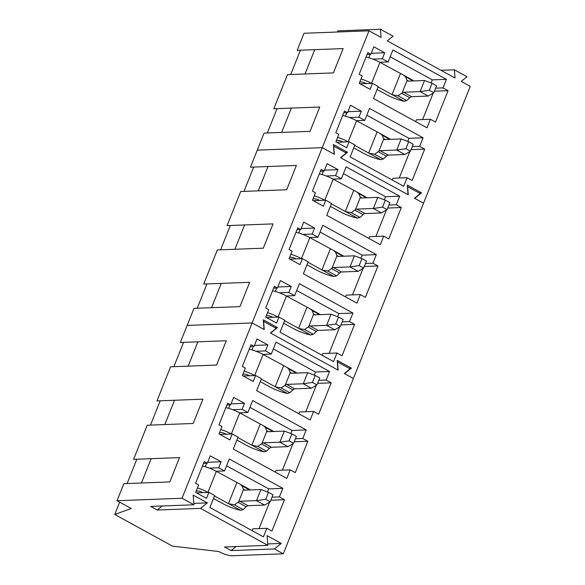 <?xml version="1.0" encoding="UTF-8"?>
<svg xmlns="http://www.w3.org/2000/svg" width="585" height="585" viewBox="0 0 585 585"><rect width="100%" height="100%" fill="white"/><g stroke="black" fill="none" stroke-linecap="round" stroke-linejoin="round"><path stroke-width="0.88" d="M377.098 89.483L386.795 94.799A16.826 3.92 -158.2 0 0 404.206 101.271L406.699 100.569L410.224 97.388A3.883 1.748 118.7 0 1 411.628 96.686L428.205 96.057L420.103 91.618L424.542 80.511L407.964 81.139L407.08 80.533L405.595 76.818L403.665 75.165L379.957 62.317A14.237 3.313 -158.2 0 0 366.071 57.016M359.775 82.017L361.281 81.959A3.883 0.907 -158.2 0 1 366.29 83.553L366.342 83.582M407.964 81.139L407.08 80.533L402.122 92.942L398.005 95.794L392.33 94.755L378.107 86.953M371.592 83.384L371.541 83.355A14.237 3.313 -158.2 0 0 361.003 78.938M413.909 80.92L403.665 75.165M402.122 92.942A3.883 1.748 118.7 0 1 403.526 92.247L411.628 96.686M429.273 90.287L432.066 83.304L436.6 85.79L433.807 92.766L429.273 90.287L420.103 91.618L403.526 92.247M424.542 80.511L432.066 83.304M433.807 92.766L428.205 96.057M353.728 147.91L363.424 153.233A16.826 3.92 -158.2 0 0 380.835 159.698L383.329 158.996L386.853 155.815A3.883 1.748 118.7 0 1 388.257 155.12L404.835 154.491L396.732 150.045L401.171 138.945L384.594 139.574L383.709 138.967L382.224 135.245L380.294 133.599L356.587 120.751A14.237 3.313 -158.2 0 0 342.7 115.45M336.404 140.451L337.911 140.393A3.883 0.907 -158.2 0 1 342.92 141.98L342.971 142.009M384.594 139.574L383.709 138.967L378.751 151.369L374.634 154.228L368.959 153.182L354.737 145.387M348.221 141.811L348.17 141.782A14.237 3.313 -158.2 0 0 337.633 137.373M390.539 139.347L380.294 133.599M378.751 151.369A3.883 1.748 118.7 0 1 380.155 150.674L388.257 155.12M405.902 148.714L408.696 141.731L413.229 144.217L410.436 151.201L405.902 148.714L396.732 150.045L380.155 150.674M401.171 138.945L408.696 141.731M410.436 151.201L404.835 154.491M330.357 206.344L340.053 211.66A16.826 3.92 -158.2 0 0 357.464 218.132L359.958 217.43L363.482 214.249A3.883 1.748 118.7 0 1 364.886 213.547L381.464 212.918L373.362 208.479L377.8 197.372L361.223 198.001L360.338 197.394L358.854 193.679L356.923 192.026L333.216 179.178A14.237 3.313 -158.2 0 0 319.33 173.877M313.033 198.878L314.54 198.82A3.883 0.907 -158.2 0 1 319.549 200.414L319.6 200.443M361.223 198.001L360.338 197.394L355.38 209.803L351.263 212.655L345.589 211.616L331.366 203.814M324.851 200.245L324.799 200.216A14.237 3.313 -158.2 0 0 314.262 195.807M367.168 197.781L356.923 192.026M355.38 209.803A3.883 1.748 118.7 0 1 356.784 209.108L364.886 213.547M382.531 207.148L385.325 200.165L389.859 202.651L387.065 209.627L382.531 207.148L373.362 208.479L356.784 209.108M377.8 197.372L385.325 200.165M387.065 209.627L381.464 212.918M306.986 264.771L316.682 270.094A16.826 3.92 -158.2 0 0 334.093 276.559L336.587 275.857L340.112 272.676A3.883 1.748 118.7 0 1 341.516 271.981L358.093 271.352L349.991 266.906L354.43 255.806L337.852 256.435L336.967 255.828L335.483 252.106L333.552 250.46L309.845 237.612A14.237 3.313 -158.2 0 0 295.959 232.311M289.663 257.312L291.169 257.254A3.883 0.907 -158.2 0 1 296.178 258.841L296.229 258.87M337.852 256.435L336.967 255.828L332.009 268.23L327.892 271.089L322.218 270.043L307.995 262.248M301.48 258.672L301.429 258.643A14.237 3.313 -158.2 0 0 290.891 254.234M343.797 256.208L333.552 250.46M332.009 268.23A3.883 1.748 118.7 0 1 333.413 267.535L341.516 271.981M359.161 265.575L361.954 258.599L366.488 261.078L363.695 268.062L359.161 265.575L349.991 266.906L333.413 267.535M354.43 255.806L361.954 258.599M363.695 268.062L358.093 271.352M283.615 323.205L293.312 328.521A16.826 3.92 -158.2 0 0 310.723 334.993L313.216 334.291L316.741 331.11A3.883 1.748 118.7 0 1 318.145 330.408L334.722 329.779L326.62 325.34L331.059 314.233L314.481 314.869L313.597 314.255L312.112 310.54L310.182 308.887L286.474 296.039A14.237 3.313 -158.2 0 0 272.588 290.745M266.292 315.739L267.798 315.681A3.883 0.907 -158.2 0 1 272.807 317.275L272.859 317.304M314.481 314.869L313.597 314.255L308.639 326.664L304.522 329.516L298.847 328.477L284.624 320.675M278.109 317.107L278.058 317.077A14.237 3.313 -158.2 0 0 267.52 312.668M320.426 314.642L310.182 308.887M308.639 326.664A3.883 1.748 118.7 0 1 310.043 325.969L318.145 330.408M335.79 324.01L338.583 317.026L343.117 319.512L340.324 326.496L335.79 324.01L326.62 325.34L310.043 325.969M331.059 314.233L338.583 317.026M340.324 326.496L334.722 329.779M260.245 381.632L269.941 386.956A16.826 3.92 -158.2 0 0 287.352 393.42L289.846 392.718L293.37 389.537A3.883 1.748 118.7 0 1 294.774 388.842L311.352 388.213L303.249 383.767L307.688 372.667L291.111 373.296L290.226 372.689L288.741 368.967L286.811 367.321L263.104 354.473A14.237 3.313 -158.2 0 0 249.217 349.172M242.921 374.173L244.428 374.115A3.883 0.907 -158.2 0 1 249.437 375.702L249.488 375.731M291.111 373.296L290.226 372.689L285.268 385.091L281.151 387.95L275.476 386.904L261.254 379.109M254.738 375.533L254.687 375.504A14.237 3.313 -158.2 0 0 244.15 371.095M297.056 373.069L286.811 367.321M285.268 385.091A3.883 1.748 118.7 0 1 286.672 384.396L294.774 388.842M312.419 382.436L315.213 375.46L319.746 377.939L316.953 384.923L312.419 382.436L303.249 383.767L286.672 384.396M307.688 372.667L315.213 375.46M316.953 384.923L311.352 388.213M236.874 440.066L246.57 445.382A16.826 3.92 -158.2 0 0 263.989 451.854L266.475 451.152L269.999 447.971A3.883 1.748 118.7 0 1 271.403 447.276L287.981 446.64L279.879 442.202L284.317 431.094L267.74 431.73L266.855 431.116L265.371 427.401L263.44 425.748L239.733 412.9A14.237 3.313 -158.2 0 0 225.847 407.606M219.55 432.6L221.057 432.542A3.883 0.907 -158.2 0 1 226.066 434.136L226.117 434.165M267.74 431.73L266.855 431.116L261.897 443.525L257.78 446.377L252.106 445.339L237.883 437.543M231.367 433.968L231.316 433.938A14.237 3.313 -158.2 0 0 220.779 429.529M273.685 431.503L263.44 425.748M261.897 443.525A3.883 1.748 118.7 0 1 263.301 442.83L271.403 447.276M289.048 440.871L291.842 433.887L296.376 436.373L293.582 443.357L289.048 440.871L279.879 442.202L263.301 442.83M284.317 431.094L291.842 433.887M293.582 443.357L287.981 446.64M213.503 498.493L223.199 503.817A16.826 3.92 -158.2 0 0 240.618 510.281L243.104 509.579L246.629 506.398A3.883 1.748 118.7 0 1 248.033 505.703L264.61 505.074L256.508 500.628L260.947 489.528L244.369 490.157L243.484 489.55L242 485.828L240.069 484.183L216.362 471.334A14.237 3.313 -158.2 0 0 202.476 466.033M196.18 491.034L197.686 490.976A3.883 0.907 -158.2 0 1 202.695 492.57L202.746 492.592M244.369 490.157L243.484 489.55L238.526 501.952L234.409 504.811L228.735 503.765L214.512 495.97M207.997 492.394L207.946 492.365A14.237 3.313 -158.2 0 0 197.408 487.956M250.314 489.93L249.788 489.521M238.526 501.952A3.883 1.748 118.7 0 1 239.93 501.257L248.033 505.703M265.678 499.297L268.471 492.321L273.005 494.8L270.211 501.784L265.678 499.297L256.508 500.628L239.93 501.257M260.947 489.528L268.471 492.321M270.211 501.784L264.61 505.074M368.989 30.808L322.247 147.669L257.268 150.14L264.091 133.08L310.035 131.332L319.761 107.018L273.817 108.766L287.462 74.646L333.406 72.898L343.132 48.592L297.187 50.332L304.01 33.272L368.989 30.808L381.084 37.44L380.44 29.25L393.061 36.175L387.277 40.84L455.013 77.995L454.369 69.805L466.991 76.73L461.199 81.388L470.26 86.361L423.518 203.222L414.655 198.359L421.492 192.845L407.314 185.072L408.074 194.754L340.726 157.804L347.563 152.29L333.384 144.517L334.152 154.199L322.247 147.669L257.268 150.14L250.446 167.193L296.39 165.453L286.665 189.759L240.72 191.507L227.075 225.627L273.019 223.88L263.294 248.194L217.349 249.941L203.704 284.054L249.649 282.314L239.923 306.62L193.979 308.368L180.334 342.488L226.278 340.741L216.552 365.055L170.608 366.802L156.963 400.922L202.907 399.175L193.182 423.481L147.237 425.229L133.592 459.349L179.536 457.602L169.811 481.916L123.866 483.663L117.044 500.723L131.223 508.497L114.74 514.471L172.458 546.134L218.746 551.509A10.354 2.413 -158.2 0 0 232.099 555.75L283.294 553.805L274.431 548.942L231.112 550.587L224.53 546.982L267.857 545.337L200.501 508.387L157.182 510.032L150.608 506.427L193.927 504.782L182.023 498.252L117.044 500.723M448.066 90.675L443.006 87.896L446.428 79.341L392.901 49.981L388.118 61.93L382.327 58.749L384.718 52.76L373.859 46.807L370.883 54.251L367.841 52.591L359.175 74.266L362.21 75.926L359.234 83.377L370.093 89.337L372.484 83.348L378.283 86.529L373.501 98.477L427.028 127.837L430.45 119.281L435.518 122.06L448.066 90.675L434.436 91.194M424.695 149.109L419.635 146.33L423.057 137.775L369.53 108.408L364.748 120.364L358.956 117.183L361.347 111.194L350.488 105.234L347.512 112.686L344.47 111.018L335.805 132.693L338.839 134.36L335.863 141.811L346.722 147.764L349.113 141.775L354.912 144.956L350.13 156.904L403.657 186.271L407.08 177.716L412.147 180.487L424.695 149.109L411.065 149.628M347.563 152.29L345.135 152.385M291.367 108.101L281.648 132.407M314.737 49.666L305.019 73.981M300.434 50.215L290.708 74.522M277.063 108.642L267.338 132.956M421.492 192.845L419.065 192.94M454.369 69.805L441.002 70.31M380.44 29.25L337.772 30.873L337.859 31.992M443.006 87.896L435.642 88.181M433.185 93.132L422.611 119.581M430.45 119.281L416.337 119.815L415.635 121.585M372.484 83.348L360.038 83.823M370.883 54.251L367.117 54.398M384.718 52.76L371.27 53.272M370.217 54.281L368.835 57.732M382.327 58.749L372.923 59.107M388.118 61.93L379.826 62.244M446.428 79.341L432.315 79.874L390.188 56.767M431.086 82.938L432.315 79.874M419.635 146.33L412.271 146.608M409.814 151.566L399.241 178.008M407.08 177.716L392.966 178.249L392.264 180.019M349.113 141.775L336.667 142.25M347.512 112.686L343.746 112.825M361.347 111.194L347.899 111.706M346.846 112.708L345.464 116.159M358.956 117.183L349.552 117.541M364.748 120.364L356.455 120.678M423.057 137.775L408.944 138.309L366.817 115.201M407.716 141.373L408.944 138.309M283.294 553.805L353.406 378.51L344.353 373.544L350.137 368.879L337.516 361.954L338.159 370.151L270.424 332.989L276.208 328.331L263.586 321.406L264.23 329.596L252.135 322.957L264.04 329.487L263.272 319.805L277.451 327.585L270.614 333.099L337.969 370.042L337.201 360.36L351.38 368.14L344.543 373.647L353.406 378.51L423.518 203.222L414.458 198.249L420.249 193.591L407.628 186.666L408.272 194.856L340.536 157.701L346.32 153.036L333.699 146.111L334.342 154.301L322.247 147.669L252.135 322.957L187.156 325.428L252.135 322.957L182.023 498.252M253.693 167.076L243.967 191.383M230.322 225.503L220.596 249.817M206.951 283.937L197.225 308.244M221.254 283.389L211.536 307.703M244.625 224.962L234.907 249.268M267.996 166.528L258.277 190.842M336.967 353.004L342.035 355.782L354.583 324.397L349.523 321.618L352.945 313.063L299.418 283.703L294.635 295.652L288.844 292.471L291.235 286.489L280.376 280.529L277.4 287.981L274.358 286.314L265.692 307.988L268.727 309.655L265.751 317.099L276.61 323.059L279.001 317.07L284.8 320.251L280.018 332.2L333.545 361.559L336.967 353.004L322.854 353.545L322.152 355.307M360.338 294.577L365.406 297.355L377.954 265.97L372.894 263.192L376.316 254.636L322.788 225.269L318.006 237.225L312.214 234.044L314.606 228.055L303.747 222.095L300.77 229.547L297.728 227.879L289.063 249.554L292.098 251.221L289.122 258.672L299.981 264.625L302.372 258.636L308.171 261.817L303.388 273.765L356.916 303.132L360.338 294.577L346.225 295.111L345.523 296.88M383.709 236.143L388.776 238.921L401.325 207.536L396.264 204.757L399.687 196.202L346.159 166.842L341.377 178.791L335.585 175.61L337.976 169.621L327.117 163.668L324.141 171.112L321.099 169.453L312.434 191.127L315.469 192.794L312.492 200.238L323.351 206.198L325.743 200.209L331.541 203.39L326.759 215.339L380.287 244.698L383.709 236.143L369.596 236.676L368.894 238.446M277.451 327.585L275.023 327.68M351.38 368.14L348.952 368.228M279.001 317.07L266.555 317.545M277.4 287.981L273.634 288.12M291.235 286.489L277.787 286.994M276.734 288.003L275.352 291.454M288.844 292.471L279.44 292.829M294.635 295.652L286.343 295.966M352.945 313.063L338.832 313.604L296.705 290.489M349.523 321.618L342.159 321.904M337.603 316.661L338.832 313.604M354.583 324.397L340.953 324.916M339.702 326.854L329.128 353.303M302.372 258.636L289.926 259.111M300.77 229.547L297.005 229.693M314.606 228.055L301.158 228.567M300.105 229.569L298.723 233.027M312.214 234.044L302.811 234.402M318.006 237.225L309.714 237.539M376.316 254.636L362.203 255.17L320.075 232.062M372.894 263.192L365.53 263.469M360.974 258.234L362.203 255.17M377.954 265.97L364.323 266.489M363.073 268.427L352.499 294.869M325.743 200.209L313.297 200.684M324.141 171.112L320.375 171.259M337.976 169.621L324.529 170.133M323.476 171.142L322.094 174.593M335.585 175.61L326.181 175.968M341.377 178.791L333.084 179.105M399.687 196.202L385.573 196.743L343.446 173.628M396.264 204.757L388.901 205.042M384.345 199.799L385.573 196.743M401.325 207.536L387.694 208.055M386.444 209.993L375.87 236.442M183.58 342.364L173.855 366.678M160.21 400.798L150.484 425.105M136.839 459.225L127.113 483.539M119.662 502.157L114.74 514.471M151.142 458.684L141.424 482.998M174.513 400.25L164.794 424.564M197.884 341.823L188.165 366.13M200.501 508.387L207.339 502.881L193.16 495.1L193.927 504.782M274.431 548.942L281.268 543.428L267.089 535.655L267.857 545.337M266.855 528.299L271.923 531.078L284.471 499.692L279.411 496.914L282.833 488.358L229.305 458.991L224.523 470.947L218.731 467.766L221.123 461.777L210.264 455.817L207.287 463.269L204.245 461.602L195.58 483.276L198.615 484.943L195.639 492.394L206.498 498.347L208.889 492.365L214.688 495.539L209.905 507.495L263.433 536.854L266.855 528.299L252.742 528.833L252.04 530.602M290.226 469.865L295.293 472.643L307.842 441.258L302.781 438.487L306.204 429.924L252.676 400.564L247.894 412.513L242.102 409.332L244.493 403.35L233.634 397.391L230.658 404.842L227.616 403.175L218.951 424.849L221.986 426.516L219.009 433.96L229.868 439.92L232.26 433.931L238.058 437.112L233.276 449.061L286.804 478.42L290.226 469.865L276.113 470.406L275.411 472.168M313.597 411.438L318.664 414.217L331.212 382.831L326.152 380.053L329.574 371.497L276.047 342.13L271.264 354.086L265.473 350.905L267.864 344.916L257.005 338.956L254.029 346.408L250.987 344.74L242.322 366.415L245.356 368.082L242.38 375.533L253.239 381.486L255.63 375.504L261.429 378.678L256.647 390.634L310.174 419.993L313.597 411.438L299.483 411.972L298.781 413.741M207.339 502.881L193.818 503.392M157.182 510.032L162.206 505.988M281.268 543.428L267.747 543.948M231.112 550.587L236.135 546.536M208.889 492.365L196.443 492.833M207.287 463.269L203.521 463.415M221.123 461.777L207.675 462.289M206.622 463.298L205.24 466.75M218.731 467.766L209.328 468.124M224.523 470.947L216.231 471.261M282.833 488.358L268.72 488.892L226.592 465.784M279.411 496.914L272.047 497.191M267.499 491.956L268.72 488.892M284.471 499.692L270.84 500.212M269.59 502.149L259.016 528.599M232.26 433.931L219.814 434.406M230.658 404.842L226.892 404.981M244.493 403.35L231.046 403.855M229.993 404.864L228.611 408.315M242.102 409.332L232.698 409.69M247.894 412.513L239.601 412.827M306.204 429.924L292.09 430.465L249.963 407.35M302.781 438.487L295.418 438.765M290.869 433.522L292.09 430.465M307.842 441.258L294.211 441.777M292.961 443.715L282.387 470.164M255.63 375.504L243.184 375.972M254.029 346.408L250.263 346.554M267.864 344.916L254.416 345.428M253.363 346.437L251.981 349.888M265.473 350.905L256.069 351.263M271.264 354.086L262.972 354.4M329.574 371.497L315.461 372.031L273.334 348.923M326.152 380.053L318.788 380.33M314.233 375.095L315.461 372.031M331.212 382.831L317.582 383.351M316.331 385.288L305.758 411.73M404.206 101.271L392.33 94.755M379.957 62.317L371.541 83.355M400.462 73.564L392.045 94.602M405.595 76.818L413.127 80.949M398.005 95.794L406.699 100.569M406.97 80.16L408.71 81.118M401.705 93.315L409.814 97.768M380.835 159.698L368.959 153.182M356.587 120.751L348.17 141.782M377.091 131.998L368.674 153.036M382.224 135.245L389.756 139.376M374.634 154.228L383.329 158.996M383.599 138.594L385.339 139.544M378.334 151.749L386.444 156.195M357.464 218.132L345.589 211.616M333.216 179.178L324.799 200.216M353.72 190.425L345.304 211.463M358.854 193.679L366.385 197.81M351.263 212.655L359.958 217.43M360.228 197.021L361.969 197.979M354.963 210.176L363.073 214.629M334.093 276.559L322.218 270.043M309.845 237.612L301.429 258.643M330.349 248.859L321.933 269.897M335.483 252.106L343.015 256.237M327.892 271.089L336.587 275.857M336.858 255.455L338.598 256.405M331.593 268.61L339.702 273.056M310.723 334.993L298.847 328.477M286.474 296.039L278.058 317.077M306.979 307.286L298.569 328.324M312.112 310.54L319.644 314.671M304.522 329.516L313.216 334.291M313.487 313.882L315.227 314.84M308.222 327.037L316.331 331.49M287.352 393.42L275.476 386.904M263.104 354.473L254.687 375.504M283.608 365.72L275.199 386.758M288.741 368.967L296.273 373.098M281.151 387.95L289.846 392.718M290.116 372.316L291.856 373.267M284.851 385.471L292.961 389.917M263.989 451.854L252.106 445.339M239.733 412.9L231.316 433.938M260.237 424.154L251.828 445.185M265.371 427.401L272.902 431.533M257.78 446.377L266.475 451.152M266.745 430.743L268.486 431.701M261.48 443.898L269.59 448.351M240.618 510.281L228.735 503.765M216.362 471.334L207.946 492.365M236.867 482.581L228.457 503.619M242 485.828L249.532 489.959M234.409 504.811L243.104 509.579M243.375 489.177L245.115 490.128M238.11 502.332L246.219 506.778M240.069 484.183L249.788 489.513"/></g></svg>
